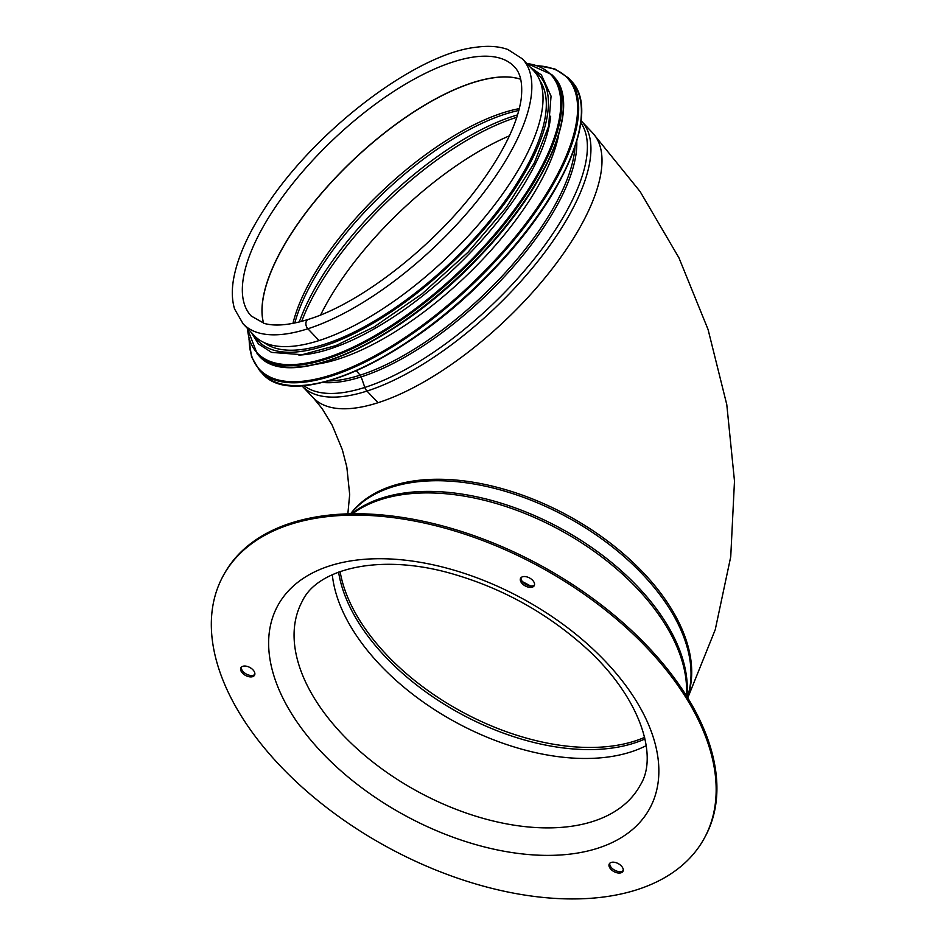 <?xml version="1.0" encoding="UTF-8"?>
<svg xmlns="http://www.w3.org/2000/svg" width="946" height="946" viewBox="0 0 946 946"><rect width="100%" height="100%" fill="white"/><g stroke="black" fill="none" stroke-linecap="round" stroke-linejoin="round"><path stroke-width="1.42" d="M347.844 513.915L349.677 494.581L346.815 466.969L342.334 449.717L332.117 425.038L322.196 408.707L313.244 397.758A192.487 76.058 -43.5 0 0 378.033 402.724L378.033 402.724A192.487 76.058 -43.5 0 0 549.165 272.649A192.487 76.058 -43.5 0 0 592.527 132.783L581.471 121.123A192.487 76.058 -43.5 0 1 538.108 260.99A192.487 76.058 -43.5 0 1 366.977 391.065A7.769 5.522 -107.7 0 1 364.813 387.434L361.171 376.886A3.89 2.767 72.3 0 0 360.166 375.16L356.264 370.808L360.178 375.16A3.89 2.767 -107.7 0 1 361.171 376.886L364.825 387.434A7.769 5.522 72.3 0 0 366.977 391.065L378.033 402.724L366.977 391.065A192.487 76.058 -43.5 0 1 302.188 386.098L313.244 397.758A192.487 76.058 -43.5 0 0 378.033 402.724A192.487 76.058 -43.5 0 0 549.165 272.649A192.487 76.058 -43.5 0 0 592.527 132.783L640.158 191.624L678.956 257.844L708.081 329.527L726.788 404.628L734.486 481.053L730.738 556.745L715.235 629.693L687.789 697.864M320.635 314.935A190.548 75.29 136.5 0 1 509.433 135.81A190.548 75.29 -43.5 0 0 320.635 314.935M308.349 319.381A5.641 4.009 72.3 0 0 305.889 323.307A5.641 4.009 72.3 0 0 307.876 328.77A5.641 4.009 -107.7 0 1 305.889 323.307A5.641 4.009 -107.7 0 1 308.349 319.381L308.349 319.381C289.925 325.117 275.251 326.476 264.324 323.449L251.258 316.047A181.218 71.6 -43.5 0 1 333.441 139.369A181.218 71.6 -43.5 0 1 514.198 66.587C517.592 70.075 523.505 77.56 521.199 98.881C517.722 122.684 504.206 150.852 480.639 183.382C436.934 243.973 361.62 303.205 308.349 319.381M243.087 323.804L254.261 335.594A192.487 76.058 -43.5 0 0 319.062 340.56L307.876 328.77L319.062 340.56A192.487 76.058 -43.5 0 0 490.194 210.485A192.487 76.058 -43.5 0 0 533.556 70.619L522.369 58.829L507.766 49.464C498.66 46.248 487.994 45.526 475.791 47.3C415.826 53.78 314.013 130.986 264.218 209.196C248.148 233.981 238.073 256.52 233.993 276.8C231.581 288.968 231.782 299.693 234.573 308.975L243.087 323.804A192.487 76.058 -43.5 0 0 307.876 328.77A192.487 76.058 -43.5 0 0 479.007 198.695A192.487 76.058 -43.5 0 0 522.369 58.829M522.476 581.684A196.768 114.549 28.6 0 1 530.6 585.988M316.945 364.104A190.548 75.29 -43.5 0 0 464.521 277.545A190.548 75.29 -43.5 0 0 558.731 134.71M298.865 355.081A190.548 75.29 -43.5 0 0 455.18 267.706A190.548 75.29 -43.5 0 0 550.667 116.192M264.1 342.558A190.548 75.29 -43.5 0 0 450.521 262.775A190.548 75.29 -43.5 0 0 539.989 80.812M521.08 577.616A7.769 4.529 -151.4 0 0 522.972 582.251A7.769 4.529 -151.4 0 0 534.525 584.935M522.216 583.635A7.769 4.529 28.6 0 1 520.596 578.254A7.769 4.529 28.6 0 1 529.583 577.994A7.769 4.529 28.6 0 1 534.242 585.68A7.769 4.529 28.6 0 1 522.216 583.635M609.768 863.26A7.769 4.529 -151.4 0 0 611.66 867.896A7.769 4.529 -151.4 0 0 623.213 870.58M610.903 869.279A7.769 4.529 28.6 0 1 609.283 863.899A7.769 4.529 28.6 0 1 618.282 863.639A7.769 4.529 28.6 0 1 622.941 871.325A7.769 4.529 28.6 0 1 610.903 869.279M241.384 667.119A7.769 4.529 -151.4 0 0 243.276 671.755A7.769 4.529 -151.4 0 0 254.829 674.439M242.519 673.138A7.769 4.529 28.6 0 1 240.899 667.758A7.769 4.529 28.6 0 1 249.886 667.498A7.769 4.529 28.6 0 1 254.557 675.184A7.769 4.529 28.6 0 1 242.519 673.138M332.306 574.719A192.393 112.006 -151.4 0 0 380.174 665.014A192.393 112.006 -151.4 0 0 646.201 745.661M704.403 838.061L705.16 836.678A274.021 159.519 -151.4 0 0 540.793 565.531A274.021 159.519 -151.4 0 0 223.859 574.589L223.102 575.972A274.021 159.519 -151.4 0 0 280.134 765.775A274.021 159.519 -151.4 0 0 704.403 838.061A274.021 159.519 -151.4 0 0 540.048 566.914A274.021 159.519 -151.4 0 0 223.102 575.972M516.823 117.269A190.548 75.29 -43.5 0 0 301.727 321.333M303.808 385.566A191.293 75.585 -43.5 0 0 364.813 387.434A191.293 75.585 -43.5 0 0 531.427 262.468A191.293 75.585 -43.5 0 0 580.856 122.732M322.669 382.456A185.321 73.22 -43.5 0 0 361.171 376.886A185.321 73.22 -43.5 0 0 506.465 274.435A185.321 73.22 -43.5 0 0 576.764 141.392M328.368 380.966A184.718 72.984 -43.5 0 0 360.166 375.16A184.718 72.984 -43.5 0 0 574.979 147.008M520.726 79.216A181.218 71.6 -43.5 0 0 353.083 160.075A181.218 71.6 -43.5 0 0 263.532 323.236M520.738 79.287A181.218 71.6 -43.5 0 0 353.165 160.158A181.218 71.6 -43.5 0 0 263.591 323.248M519.307 108.624A182.779 72.215 -43.5 0 0 292.964 323.366M518.834 110.457A183.678 72.57 -43.5 0 0 294.821 322.988M517.568 114.904A189.649 74.935 -43.5 0 0 299.326 321.959M644.983 738.956A190.82 111.084 28.6 0 1 460.205 713.544A190.82 111.084 28.6 0 1 338.597 572.117M644.628 737.372A190.548 110.93 28.6 0 1 461.329 711.463A190.548 110.93 28.6 0 1 340.111 571.561M352.503 513.82A196.768 114.549 28.6 0 1 637.166 588.495A196.768 114.549 28.6 0 1 686.406 695.641M351.593 513.832A196.531 114.419 28.6 0 1 637.923 586.887A196.531 114.419 28.6 0 1 686.891 696.41M350.422 513.855L353.863 510.131A192.724 112.196 28.6 0 1 642.63 574.376A192.724 112.196 28.6 0 1 688.759 692.496L687.505 697.403M351.285 512.921A192.487 112.066 28.6 0 1 392.673 485.759A192.487 112.066 28.6 0 1 643.375 572.756A192.487 112.066 28.6 0 1 687.813 696.173M302.673 385.424A211.928 83.733 -43.5 0 0 474.762 288.329A211.928 83.733 -43.5 0 0 580.773 121.585M570.946 80.67C601.49 109.89 564.845 196.898 491.754 271.561C408.495 359.882 293.709 411.522 262.338 373.457A212.708 84.04 -43.5 0 0 474.478 288.033A212.708 84.04 -43.5 0 0 570.946 80.67L568.215 77.797L554.971 69.023L537.08 65.475M262.338 373.457L259.606 370.584A212.708 84.04 -43.5 0 0 471.758 285.16A212.708 84.04 -43.5 0 0 568.215 77.797M249.2 339.732A211.963 83.756 -43.5 0 0 471.061 284.427A211.963 83.756 -43.5 0 0 537.955 65.782M297.328 367.048A202.208 79.902 -43.5 0 0 461.553 274.411A202.208 79.902 -43.5 0 0 562.704 115.282M553.327 76.212C582.488 104.131 547.521 187.154 477.777 258.412C398.313 342.689 288.79 391.975 258.814 355.637A202.988 80.209 -43.5 0 0 461.27 274.115A202.988 80.209 -43.5 0 0 553.327 76.212L551.814 74.616L526.52 63.205M258.814 355.637L257.3 354.029A202.988 80.209 -43.5 0 0 459.756 272.507A202.988 80.209 -43.5 0 0 551.814 74.616M247.509 328.475A202.278 79.925 -43.5 0 0 459.07 271.798A202.278 79.925 -43.5 0 0 526.804 63.5M254.344 335.676A193.268 76.366 -43.5 0 0 451.254 263.556A193.268 76.366 -43.5 0 0 533.639 70.702M321.806 752.437A211.833 123.323 -151.4 0 0 650.718 806.56A211.833 123.323 -151.4 0 0 418.735 562.054A211.833 123.323 -151.4 0 0 321.806 752.437M342.381 734.392A192.393 112.006 -151.4 0 0 640.276 785.145C659.563 754.813 638.444 692.117 579.094 641.967C542.306 610.619 500.777 588.116 454.506 574.459C380.67 552.346 317.3 568.688 302.342 601.124A192.393 112.006 -151.4 0 0 342.381 734.392M248.94 338.845L251.541 356.89L259.606 370.584M247.225 328.179L257.3 354.029M251.222 332.389L258.495 344.001L271.585 352.397L302.129 354.703L335.925 345.574L374.19 326.867L422.188 293.78L468.01 252.251L506.287 207.446L534.336 162.889L548.609 126.315L551.057 96.125L541.443 74.982L530.517 67.414"/></g></svg>
